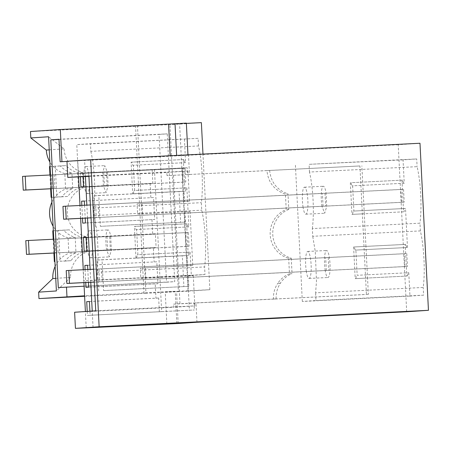 <?xml version="1.0" encoding="UTF-8"?>
<svg xmlns="http://www.w3.org/2000/svg" width="451" height="451" viewBox="0 0 451 451"><rect width="100%" height="100%" fill="white"/><g stroke="black" fill="none" stroke-linecap="round" stroke-linejoin="round"><path stroke-width="0.34" stroke-dasharray="2.25 1.69" d="M30.488 131.523L179.616 124.11L201.377 122.644M186.37 123.394L169.909 124.217L186.353 123.106M187.96 154.845L187.982 155.234L170.196 156.232L66.974 161.3M176.634 155.409L176.651 155.798M406.684 311.776L398.222 144.72L419.988 143.255M398.222 144.72L187.982 155.234M187.188 167.727L80.199 173.161L187.188 167.727L187.537 174.605L167.017 175.631L266.941 170.568C268.17 182.446 274.332 190.288 285.427 194.099L288.003 193.891L288.787 209.394L286.21 209.568L285.427 194.099M187.537 174.605L189.476 174.475L188.495 155.195M406.819 276.068L355.208 278.645L367.542 278.03L365.941 246.387L405.218 244.425L406.819 276.068L367.542 278.03L368.371 294.334L366.432 294.464L359.921 165.957L189.476 174.475M359.921 165.957L266.941 170.568M167.017 175.631L166.859 172.468L154.648 173.077L161.667 311.618L194.398 309.984L87.409 315.412L161.667 311.618M154.462 169.362L154.648 173.077L88.926 176.358M90.843 151.333A42.462 8.541 87.1 0 1 93.718 208.058L94.101 215.584A42.462 8.541 87.1 0 1 96.672 230.974A42.462 8.541 87.1 0 1 96.971 272.314L97.36 279.93L83.694 280.849L76.794 144.636L90.459 143.711L90.843 151.333L198.474 145.955A42.462 8.541 87.1 0 1 201.614 200.402A42.462 8.541 87.1 0 1 201.349 202.685L201.732 210.205A42.462 8.541 87.1 0 1 204.303 225.601A42.462 8.541 87.1 0 1 204.602 266.936L204.991 274.552L97.36 279.93M96.971 272.314L204.602 266.936M94.101 215.584L201.732 210.205M93.718 208.058L201.349 202.685M198.474 145.955L198.09 138.339L90.459 143.711M198.09 138.339L76.794 144.636M184.425 139.258L185.609 162.631L132.763 165.28L131.675 162.129L131.111 162.168L132.712 193.812L140.898 193.4L139.291 161.757L131.111 162.168M185.609 162.631L132.763 165.28M185.006 162.67L183.918 159.519L131.675 162.129M183.918 159.519L139.291 161.757L137.493 126.179M183.354 159.558L184.955 191.201L140.898 193.4L142.55 226.013L134.364 226.419L135.971 258.062L144.151 257.656L142.55 226.013L186.607 223.809L188.214 255.452L144.151 257.656L145.955 293.235L144.016 293.364L188.078 291.166L179.616 124.11M184.955 191.201L132.712 193.812M133.282 193.772L134.037 190.497L134.64 190.457L133.366 165.241M185.524 191.162L186.28 187.887L134.037 190.497M186.28 187.887L134.64 190.457M186.883 187.847L188.862 226.881L136.016 229.531L134.934 226.379L134.364 226.419M188.862 226.881L136.016 229.531M188.259 226.921L187.176 223.769L134.934 226.379M187.176 223.769L186.607 223.809M188.214 255.452L135.971 258.062M136.535 258.028L137.296 254.753L137.899 254.708L136.619 229.491M188.777 255.418L189.538 252.143L137.296 254.753M189.538 252.143L137.899 254.708M58.991 139.274L167.253 133.868L159.068 134.421L166.554 282.196L174.74 281.649L167.253 133.868M58.996 139.415L159.068 134.421M66.974 161.39L79.562 160.759L66.979 161.419M170.174 155.736L170.196 156.232M49.244 149.862L64.081 148.858L48.578 136.754M75.193 237.361L68.056 237.84L68.84 253.31L75.977 252.825L75.193 237.361A25.735 25.211 -93.9 0 1 66.212 232.677A25.735 25.211 -93.9 0 1 63.602 230.235L69.364 229.847A25.735 25.211 -93.9 0 0 71.974 232.293A25.735 25.211 -93.9 0 0 80.954 236.972L81.738 252.442L86.603 252.109L85.82 236.645L80.954 236.972M68.056 237.84A25.735 25.211 -93.9 0 1 59.075 233.161A25.735 25.211 -93.9 0 1 53.105 226.188M85.82 236.645A25.735 25.211 -93.9 0 1 76.839 231.961A25.735 25.211 -93.9 0 1 67.588 207.95A25.735 25.211 -93.9 0 1 83.35 187.858L78.48 188.185A25.735 25.211 -93.9 0 0 67.667 196.433L61.911 196.822A25.735 25.211 -93.9 0 1 72.724 188.574L65.587 189.054A25.735 25.211 -93.9 0 0 51.888 202.144M72.724 188.574L71.94 173.105L64.803 173.59L65.587 189.054M64.081 148.858A25.735 25.211 -93.9 0 0 82.567 172.395L77.696 172.722A25.735 25.211 -93.9 0 1 66.105 165.59L60.349 165.979A25.735 25.211 -93.9 0 0 71.94 173.105M64.803 173.59A25.735 25.211 -93.9 0 1 49.852 161.932M85.414 176.533L84.596 160.421M269.636 170.388C270.848 182.215 276.976 190.046 288.003 193.891M88.909 175.991L187.977 171.042L166.859 172.468M152.15 169.52L152.844 183.269L83.61 186.725M82.911 172.975L83.097 176.651M87.59 265.301L156.824 261.794L157.935 283.747L88.7 287.208M87.584 265.256L156.824 261.794M85.989 287.388L157.935 283.747M80.898 186.911L152.844 183.269M84.337 201.05L153.571 197.544L154.682 219.496L85.442 222.957M84.331 201.005L153.571 197.544M82.736 223.138L154.682 219.496M86.169 237.277L155.403 233.77L156.102 247.52L153.391 247.706L154.112 261.98M86.169 237.232L155.403 233.77M84.151 251.162L153.391 247.706M86.863 250.981L156.102 247.52M420.36 230.918L419.971 223.194L312.34 228.572L312.729 236.29L420.36 230.918A42.462 8.541 87.1 0 1 422.908 246.212A42.462 8.541 87.1 0 1 424.12 275.781A42.462 8.541 87.1 0 1 423.224 287.45L315.593 292.823L316.489 281.153L315.277 251.59L312.729 236.29M312.34 228.572A42.462 8.541 87.1 0 0 309.476 172.04L417.107 166.661A42.462 8.541 87.1 0 1 419.971 223.194M309.476 172.04L309.082 164.327L416.713 158.949L417.107 166.661M404.237 183.241L352 185.863L404.237 183.241L403.053 159.868L416.713 158.949M403.053 159.868L309.082 164.327M403.611 183.281L402.529 180.129L350.917 182.711L352 185.863M402.529 180.129L350.917 182.711M401.959 180.169L403.566 211.812L364.29 213.774L361.86 165.827M403.566 211.812L351.949 214.394L364.29 213.774L365.941 246.387L353.601 247.001L354.17 246.962L355.253 250.113L355.878 250.074L357.158 275.29L408.769 272.714L357.158 275.29M404.891 208.503L353.28 211.079L405.517 208.458L404.891 208.503L404.13 211.778M352.519 214.355L353.28 211.079M355.253 250.113L406.87 247.537L355.878 250.074M406.87 247.537L405.782 244.386L354.17 246.962M405.218 244.425L405.782 244.386M407.388 276.029L408.144 272.754M355.771 278.605L356.532 275.33M87.804 269.501L88.458 282.399M84.546 205.25L85.2 218.143M82.567 172.395L83.35 187.858M77.696 172.722L78.48 188.185M53.336 230.737L58.534 230.388L60.096 261.225L70.925 260.684C73.789 256.929 77.397 254.184 81.738 252.442M58.534 230.388L69.364 229.847M60.096 261.225L65.164 261.073A25.735 25.211 -93.9 0 1 75.977 252.825M70.925 260.684L65.164 261.073M53.906 253.045L53.207 239.244M52.778 230.771L63.602 230.235M50.084 166.481L66.105 165.59M55.281 166.131L56.843 196.974L67.667 196.433M56.843 196.974L51.645 197.324M51.645 197.335L61.911 196.822M50.647 188.789L49.948 174.994M49.52 166.52L60.349 165.979M288.787 209.394A25.735 25.211 -93.9 0 0 273.024 229.486A25.735 25.211 -93.9 0 0 282.281 253.496A25.735 25.211 -93.9 0 0 291.261 258.181L288.679 258.355A25.735 25.211 -93.9 0 1 279.699 253.671A25.735 25.211 -93.9 0 1 270.442 229.66A25.735 25.211 -93.9 0 1 286.21 209.568M291.261 258.181L292.045 273.644L289.463 273.819L288.679 258.355M137.594 214.18L190.023 211.474L137.594 214.18L137.076 203.897L184.532 201.529L184.014 191.247L98.786 195.503L100.347 226.346L185.575 222.089L100.347 226.346M185.051 211.807L185.575 222.089M95.409 226.678L93.847 195.835L179.07 191.579L180.637 222.422M93.847 195.835L98.786 195.503M179.07 191.579L184.014 191.247M187.977 171.042L189.505 201.191L137.076 203.897M189.505 201.191L184.532 201.529M140.847 278.43L193.282 275.724L140.847 278.43L140.329 268.148L187.785 265.78L187.266 255.497L102.044 259.753L103.606 290.596L188.828 286.34L103.606 290.596M188.309 276.057L188.828 286.34M98.668 290.929L97.1 260.086L182.328 255.83L183.89 286.673M97.1 260.086L102.044 259.753M182.328 255.83L187.266 255.497M190.023 211.474L192.757 265.442L140.329 268.148M192.757 265.442L187.785 265.78M352.626 185.818L353.9 211.04M350.348 182.751L351.949 214.394M353.601 247.001L355.208 278.645M142.567 213.842L142.048 203.564M145.82 278.098L145.301 267.815M110.732 236.758L111.358 250.142L109.351 256.89L106.628 250.023A13.519 2.717 87.1 0 1 107.197 230.596A13.519 2.717 87.1 0 1 108.003 229.892A13.519 2.717 87.1 0 1 108.86 230.484C109.593 231.588 110.219 233.68 110.732 236.758M91.846 237.7A13.519 2.717 87.1 0 1 90.471 257.837A13.519 2.717 87.1 0 1 87.742 250.965A13.519 2.717 87.1 0 1 88.311 231.543A13.519 2.717 87.1 0 1 88.311 231.538A13.519 2.717 87.1 0 1 89.123 230.833A13.519 2.717 87.1 0 1 89.974 231.425A13.519 2.717 87.1 0 1 89.98 231.431A13.519 2.717 87.1 0 1 91.846 237.7M107.479 172.507L108.105 185.891L106.098 192.639L103.369 185.773L102.743 172.389L104.75 165.641L107.479 172.507M88.593 173.449A13.519 2.717 87.1 0 1 87.218 193.58A13.519 2.717 87.1 0 1 84.489 186.714A13.519 2.717 87.1 0 1 85.865 166.582A13.519 2.717 87.1 0 1 88.593 173.449M57.418 239.036L54.757 239.216L55.456 252.966L58.117 252.785L57.418 239.036L109.661 236.425L54.757 239.216M54.859 188.535L54.165 174.785L51.504 174.96L52.198 188.715L107.101 185.925L104.44 186.105L103.747 172.355L51.504 174.96M98.927 217.416L98.279 204.562L95.697 204.737L96.345 217.591L325.65 206.09L96.345 217.591M102.185 281.666L101.531 268.819L98.949 268.988L99.603 281.841L328.903 270.341L99.603 281.841M325.233 270.634A13.519 2.717 87.1 0 1 325.802 251.207A13.519 2.717 87.1 0 1 326.614 250.502A13.519 2.717 87.1 0 1 327.465 251.094A13.519 2.717 87.1 0 1 329.337 257.369A13.519 2.717 87.1 0 1 327.962 277.506A13.519 2.717 87.1 0 1 325.233 270.634M306.353 271.581A13.519 2.717 87.1 0 1 306.922 252.154A13.519 2.717 87.1 0 1 307.729 251.444A13.519 2.717 87.1 0 1 308.585 252.041A13.519 2.717 87.1 0 1 310.457 258.316A13.519 2.717 87.1 0 1 309.076 278.447A13.519 2.717 87.1 0 1 306.353 271.581M321.98 206.383A13.519 2.717 87.1 0 1 323.356 186.252A13.519 2.717 87.1 0 1 326.084 193.118L326.71 206.502L324.703 213.25L321.98 206.383M303.095 207.325A13.519 2.717 87.1 0 1 304.476 187.193A13.519 2.717 87.1 0 1 307.199 194.06A13.519 2.717 87.1 0 1 305.823 214.197A13.519 2.717 87.1 0 1 303.095 207.325M107 236.606L107.699 250.356L110.354 250.175L109.661 236.425M107.101 185.925L106.408 172.175L103.747 172.355M110.354 250.175L58.117 252.785M107.699 250.356L55.456 252.966M106.408 172.175L54.165 174.785M104.44 186.105L52.198 188.715M323.068 206.265L322.414 193.411L95.697 204.737M322.414 193.411L98.279 204.562M324.996 193.237L325.65 206.09M326.321 270.515L325.667 257.668L328.249 257.493L101.531 268.819M328.249 257.493L328.903 270.341M325.667 257.668L98.949 268.988M408.769 272.714L409.953 296.082L302.322 301.46L315.982 300.541L315.593 292.823M302.322 301.46L295.422 165.246M173.472 175.197L179.983 303.698L276.142 298.895C275.899 293.195 277.32 287.964 280.404 283.211L280.296 283.217A25.735 25.211 -93.9 0 1 292.045 273.644M280.296 283.217L277.715 283.391A25.735 25.211 -93.9 0 1 289.463 273.819M93.058 327.477L92.224 311.06M90.769 282.281L90.115 269.388M87.511 218.03L86.863 205.132M74.618 312.244L173.691 307.294L173.528 304.132L179.983 303.698M193.282 275.724L194.809 305.874L173.691 307.294M95.736 310.824L194.809 305.874M407.49 247.492L405.517 208.458M159.355 311.776L158.656 298.026L155.95 298.207L155.223 283.933M151.97 219.682L152.692 233.956M150.132 183.45L150.859 197.724M368.371 294.334L273.453 299.075C273.21 293.37 274.631 288.144 277.715 283.391L280.404 283.211M55.749 278.363L70.593 277.365A25.735 25.211 -93.9 0 1 86.603 252.109M55.146 266.394A25.735 25.211 -93.9 0 1 68.84 253.31M70.593 277.365L56.392 290.957M84.1 286.176L174.74 281.649M83.92 282.625L83.266 269.726M80.667 218.374L80.013 205.476M78.564 176.877L77.752 160.883M58.292 287.608L166.554 282.196M190.142 252.103L191.325 275.471L83.694 280.849M86.209 327.821L85.386 311.517M80.199 173.161L80.385 176.786M87.206 311.399L87.409 315.412M89.912 311.213L90.121 315.232M81.834 205.385L82.488 218.278M85.087 269.636L85.741 282.535M409.953 296.082L423.613 295.163L423.224 287.45M89.422 301.527L155.95 298.207M182.17 168.065L189.375 310.322M196.963 322.251L195.982 302.976L366.432 294.464M144.016 293.364L135.554 126.308M84.613 296.301L145.955 293.235M188.078 291.166L209.845 289.7L178.37 291.273L169.909 124.217M209.845 289.7L202.973 154.095M204.991 274.552L191.325 275.471M173.528 304.132L194.048 303.106L194.398 309.984M194.048 303.106L195.982 302.976M178.19 323.519L176.566 291.391L178.37 291.273M166.853 323.908L165.235 291.96L176.566 291.391M176.854 323.412L175.225 291.284L165.235 291.96M175.225 291.284L84.591 295.811M276.142 298.895L273.453 299.075M423.613 295.163L315.982 300.541M89.422 301.482L158.656 298.026M54.464 252.966L189.037 246.246L188.338 232.496L53.77 239.216M188.338 232.496L25.803 240.659M189.037 246.246L186.376 246.426L185.677 232.677M186.376 246.426L54.47 253.017M51.211 188.715L185.778 181.995L185.085 168.246L50.512 174.965M185.085 168.246L22.55 176.409M185.778 181.995L183.123 182.17L182.424 168.42M183.123 182.17L51.211 188.76M406.802 253.569L407.456 266.417L404.874 266.592L404.22 253.738L406.802 253.569L93.628 269.213M404.22 253.738L66.218 270.623M404.874 266.592L94.282 282.106M407.456 266.417L94.282 282.061M403.549 189.313L404.197 202.166L401.615 202.341L400.967 189.488L403.549 189.313L90.375 204.957M400.967 189.488L62.965 206.372M401.615 202.341L91.029 217.856M404.197 202.166L91.023 217.81M90.471 257.837L109.351 256.89M89.123 230.833L108.003 229.892M87.218 193.58L106.098 192.639M85.865 166.582L104.75 165.635M307.729 251.444L326.614 250.502M309.076 278.447L327.962 277.506M304.476 187.193L323.356 186.252M305.823 214.197L324.703 213.25"/><path stroke-width="0.68" d="M85.386 311.517L84.591 295.811L38.949 298.579L38.628 292.152L56.392 290.957L48.578 136.754L30.815 137.95L30.488 131.523L60.31 129.516L168.573 124.11L170.174 155.736M187.96 154.845L186.353 123.106L168.573 124.11M202.973 154.095L201.377 122.644L186.37 123.394M175.027 123.67L176.634 155.409M428.45 310.311L406.684 311.776L196.963 322.251L178.19 323.519L75.435 328.356L74.618 312.244L95.736 310.824L88.909 175.991L67.785 177.412L66.974 161.3L90.674 159.705L419.988 143.255L428.45 310.311L99.135 326.761L90.674 159.705M66.979 161.419L60.13 161.762L58.991 139.274L50.805 139.827L58.996 139.415M60.13 161.762L66.974 161.39M60.31 129.516L61.939 161.638M30.815 137.95L46.318 150.059L49.244 149.862M53.105 226.188A25.735 25.211 -93.9 0 1 49.971 208.261A25.735 25.211 -93.9 0 1 51.888 202.144M49.852 161.932A25.735 25.211 -93.9 0 1 46.318 150.059M67.785 177.412L88.926 176.358M83.097 176.651L83.61 186.725L80.898 186.911L80.385 176.786M87.59 265.301L84.878 265.436L87.584 265.256L87.804 269.501M85.741 282.535L85.989 287.388L88.7 287.208L88.458 282.399M84.337 201.05L81.62 201.185L84.331 201.005L84.546 205.25M82.488 218.278L82.736 223.138L85.442 222.957L85.2 218.143M83.458 237.412L86.169 237.232L86.863 250.981L84.151 251.162L83.458 237.412L86.169 237.277M54.904 261.574L54.34 261.614L54.904 261.586M54.34 261.614L53.906 253.045M53.207 239.244L52.778 230.771L53.336 230.737M51.645 197.324L51.081 197.363L51.645 197.335M51.081 197.363L50.647 188.789M49.948 174.994L49.52 166.52L50.084 166.481M92.224 311.06L90.769 282.281M90.115 269.388L87.511 218.03M86.863 205.132L85.414 176.533M55.749 278.363L52.829 278.56A25.735 25.211 -93.9 0 1 55.146 266.394M84.591 295.811L83.92 282.625M83.266 269.726L80.667 218.374M80.013 205.476L78.564 176.877M50.805 139.827L58.292 287.608L84.1 286.176M89.912 311.213L89.422 301.482L86.71 301.663L87.206 311.399M81.62 201.185L81.834 205.385M84.878 265.436L85.087 269.636M75.435 328.356L99.135 326.761M86.71 301.663L89.422 301.527M38.949 298.579L84.613 296.301M52.829 278.56L38.628 292.152M66.962 296.69L66.477 287.056M28.464 240.484L25.803 240.659L26.502 254.409L29.163 254.234L28.464 240.484L53.77 239.216M54.464 252.966L29.163 254.234M54.47 253.017L26.502 254.409M25.211 176.228L22.55 176.409L23.249 190.159L25.904 189.978L25.211 176.228L50.512 174.965M51.211 188.715L25.904 189.978M51.211 188.76L23.249 190.159M66.872 283.476L66.218 270.623L68.8 270.453L69.454 283.301L66.872 283.476L94.282 282.106M93.628 269.213L68.8 270.453M94.282 282.061L69.454 283.301M63.619 219.225L62.965 206.372L65.547 206.197L66.201 219.051L63.619 219.225L91.029 217.856M90.375 204.957L65.547 206.197M91.023 217.81L66.201 219.051"/></g></svg>
